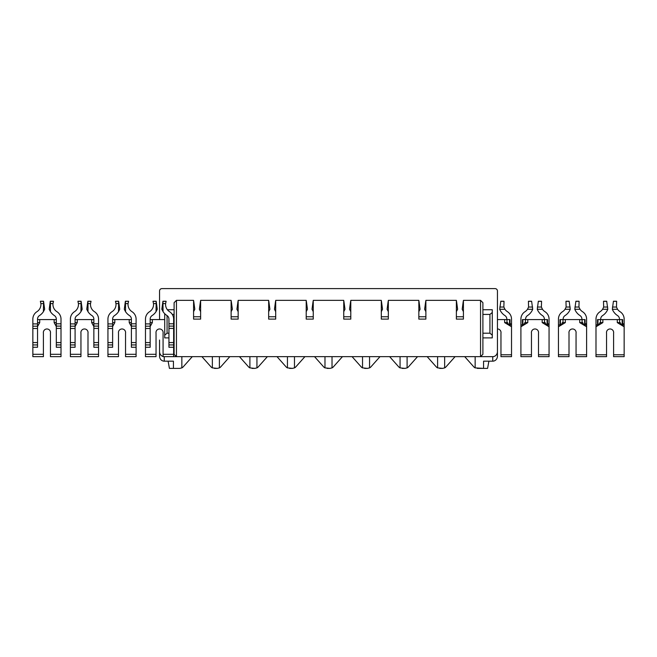 <?xml version="1.0" encoding="UTF-8"?>
<svg xmlns="http://www.w3.org/2000/svg" width="657" height="657" viewBox="0 0 657 657"><rect width="100%" height="100%" fill="white"/><g stroke="black" fill="none" stroke-linecap="round" stroke-linejoin="round"><path stroke-width="0.99" d="M446.046 366.811L455.079 356.661L446.046 366.811A4.689 4.689 0 0 1 444.649 367.887L444.649 356.661M497.439 356.143L497.439 290.961L497.439 356.143A5.026 4.689 -90 0 1 492.75 361.169L483.568 361.169L483.568 368.388L475.151 367.887A4.689 4.689 0 0 1 473.754 366.811L464.721 356.661M408.506 366.811L417.532 356.661L408.506 366.811A4.689 4.689 0 0 1 407.102 367.887L407.102 356.661M402.174 368.388L404.999 368.388L400.064 367.887A4.689 4.689 0 0 1 398.668 366.811L389.634 356.661M370.959 366.811L379.992 356.661L370.959 366.811A4.689 4.689 0 0 1 369.562 367.887L369.562 356.661M364.627 368.388L367.452 368.388L362.524 367.887A4.689 4.689 0 0 1 361.12 366.811L352.095 356.661M333.419 366.811L342.445 356.661L333.419 366.811A4.689 4.689 0 0 1 332.023 367.887L332.023 356.661M327.087 368.388L329.913 368.388L324.977 367.887A4.689 4.689 0 0 1 323.581 366.811L314.555 356.661M295.88 366.811L304.905 356.661L295.88 366.811A4.689 4.689 0 0 1 294.476 367.887L294.476 356.661M289.548 368.388L292.373 368.388L287.438 367.887A4.689 4.689 0 0 1 286.041 366.811L277.008 356.661M258.332 366.811L267.366 356.661L258.332 366.811A4.689 4.689 0 0 1 256.936 367.887L256.936 356.661M252.001 368.388L254.826 368.388L249.898 367.887A4.689 4.689 0 0 1 248.494 366.811L239.468 356.661M220.793 366.811L229.819 356.661L220.793 366.811A4.689 4.689 0 0 1 219.389 367.887L219.389 356.661M219.389 367.887L217.286 368.388L212.351 367.887A4.689 4.689 0 0 1 210.954 366.811L201.921 356.661L210.954 366.811M159.561 340.03L159.561 351.626A5.026 4.689 -90 0 0 163.076 356.496M159.561 290.961L159.561 319.581L159.561 290.961A2.349 2.349 0 0 1 161.901 288.612L495.099 288.612A2.349 2.349 0 0 1 497.439 290.961M439.714 368.388L442.539 368.388L437.611 367.887A4.689 4.689 0 0 1 436.207 366.811L427.181 356.661M599.833 322.603L600.531 322.603L598.149 324.944L595.989 324.944L598.847 324.829M595.989 356.661L595.989 354.78L606.551 354.78L606.551 356.661L595.989 356.661M624.15 354.78L624.15 356.661L613.589 356.661L613.589 354.78L624.15 354.78L624.15 326.775L617.276 322.603L617.276 319.581L597.517 319.581L597.969 319.581L597.969 324.279L597.517 324.279L599.077 324.279M622.631 323.811L624.15 323.811L624.15 324.944L621.99 324.944L624.15 324.944L624.15 326.775M621.292 324.829L621.99 324.944L619.608 322.603L619.608 319.581L617.276 319.581M619.608 319.581L622.631 319.581L622.171 319.581L622.171 324.279L622.631 324.279L621.07 324.279M602.584 309.275L607.791 309.275L606.723 301.349L603.496 301.349L603.66 307.041L602.584 309.275A8.607 8.607 0 0 1 600.063 311.705A8.763 8.763 0 0 0 595.989 319.113L595.989 326.775L602.863 322.603L600.531 322.603L600.531 319.581M624.15 323.811L624.15 319.113A8.763 8.763 0 0 0 620.077 311.705A8.607 8.607 0 0 1 617.564 309.275L616.48 307.041L616.644 301.349L613.416 301.349L612.349 309.275L617.564 309.275M595.989 354.78L595.989 326.775M606.551 354.78L606.551 333.189A3.581 3.581 0 0 1 610.074 328.968A3.581 3.581 0 0 1 613.589 333.189L613.589 354.78M607.791 309.275A13.304 13.304 0 0 1 602.625 315.557A4.229 4.229 0 0 0 600.687 319.113L600.687 319.581M619.461 319.581L619.461 319.113A4.229 4.229 0 0 0 617.514 315.557A13.304 13.304 0 0 1 612.349 309.275M622.171 324.279L622.171 319.581M524.746 322.603L525.444 322.603L523.062 324.944L520.911 324.944L523.76 324.829M520.911 356.661L520.911 354.78L531.464 354.78L531.464 356.661L520.911 356.661M549.063 354.78L549.063 356.661L538.502 356.661L538.502 354.78L549.063 354.78L549.063 326.775L542.189 322.603L542.189 319.581L522.43 319.581L522.89 319.581L522.89 324.279L522.43 324.279L523.99 324.279M547.544 323.811L549.063 323.811L549.063 324.944L546.903 324.944L549.063 324.944L549.063 326.775M546.205 324.829L546.903 324.944L544.53 322.603L544.53 319.581L542.189 319.581M544.53 319.581L547.544 319.581L547.084 319.581L547.084 324.279L547.544 324.279L545.983 324.279M527.497 309.275L532.704 309.275L531.636 301.349L528.409 301.349L528.581 307.041L527.497 309.275A8.607 8.607 0 0 1 524.984 311.705A8.763 8.763 0 0 0 520.911 319.113L520.911 326.775L527.785 322.603L525.444 322.603L525.444 319.581M549.063 323.811L549.063 319.113A8.763 8.763 0 0 0 544.99 311.705A8.607 8.607 0 0 1 542.477 309.275L541.393 307.041L541.565 301.349L538.329 301.349L537.27 309.275L542.477 309.275M520.911 354.78L520.911 326.775M531.464 354.78L531.464 333.189A3.581 3.581 0 0 1 534.987 328.968A3.581 3.581 0 0 1 538.502 333.189L538.502 354.78M532.704 309.275A13.304 13.304 0 0 1 527.538 315.557A4.229 4.229 0 0 0 525.6 319.113L525.6 319.581M544.374 319.581L544.374 319.113A4.229 4.229 0 0 0 542.427 315.557A13.304 13.304 0 0 1 537.27 309.275M511.524 354.78L511.524 356.661L500.963 356.661L500.963 354.78L511.524 354.78L511.524 326.775L504.65 322.603L504.65 319.581L497.439 319.581M510.004 323.811L511.524 323.811L511.524 324.944L509.364 324.944L511.524 324.944L511.524 326.775M508.658 324.829L509.364 324.944L506.982 322.603L506.982 319.581L504.65 319.581M506.982 319.581L510.004 319.581L509.545 319.581L509.545 324.279L510.004 324.279L508.444 324.279M511.524 323.811L511.524 319.113A8.763 8.763 0 0 0 507.45 311.705A8.607 8.607 0 0 1 504.937 309.275L503.853 307.041L504.018 301.349L500.79 301.349L499.722 309.275L504.937 309.275M497.439 328.968A3.581 3.581 0 0 1 500.963 333.189L500.963 354.78M506.826 319.581L506.826 319.113A4.229 4.229 0 0 0 504.888 315.557A13.304 13.304 0 0 1 499.722 309.275M509.545 324.279L509.545 319.581M562.293 322.603L562.992 322.603L560.61 324.944L558.45 324.944L561.308 324.829M558.45 356.661L558.45 354.78L569.011 354.78L569.011 356.661L558.45 356.661M586.611 354.78L586.611 356.661L576.049 356.661L576.049 354.78L586.611 354.78L586.611 326.775L579.737 322.603L579.737 319.581L559.969 319.581L560.429 319.581L560.429 324.279L559.969 324.279L561.53 324.279M585.083 323.811L586.611 323.811L586.611 324.944L584.451 324.944L586.611 324.944L586.611 326.775M583.745 324.829L584.451 324.944L582.069 322.603L582.069 319.581L579.737 319.581M582.069 319.581L585.083 319.581L584.631 319.581L584.631 324.279L585.083 324.279L583.523 324.279M565.036 309.275L570.251 309.275L569.184 301.349L565.956 301.349L566.12 307.041L565.036 309.275A8.607 8.607 0 0 1 562.523 311.705A8.763 8.763 0 0 0 558.45 319.113L558.45 326.775L565.324 322.603L562.992 322.603L562.992 319.581M586.611 323.811L586.611 319.113A8.763 8.763 0 0 0 582.537 311.705A8.607 8.607 0 0 1 580.016 309.275L578.94 307.041L579.104 301.349L575.877 301.349L574.809 309.275L580.016 309.275M558.45 354.78L558.45 326.775M569.011 354.78L569.011 333.189A3.581 3.581 0 0 1 572.526 328.968A3.581 3.581 0 0 1 576.049 333.189L576.049 354.78M570.251 309.275A13.304 13.304 0 0 1 565.086 315.557A4.229 4.229 0 0 0 563.139 319.113L563.139 319.581M581.913 319.581L581.913 319.113A4.229 4.229 0 0 0 579.975 315.557A13.304 13.304 0 0 1 574.809 309.275M584.631 324.279L584.631 319.581M192.279 356.661L183.246 366.811A4.689 4.689 0 0 1 181.849 367.887L181.849 356.661M212.351 356.661L212.351 367.887M200.623 316.764L193.577 316.764M238.163 316.764L231.124 316.764M249.898 356.661L249.898 367.887M275.702 316.764L268.664 316.764M287.438 356.661L287.438 367.887M313.249 316.764L306.211 316.764M324.977 356.661L324.977 367.887M350.789 316.764L343.751 316.764M362.524 356.661L362.524 367.887M388.336 316.764L381.298 316.764M400.064 356.661L400.064 367.887M425.876 316.764L418.838 316.764M437.611 356.661L437.611 367.887M463.423 316.764L456.377 316.764M475.151 356.661L475.151 367.887M181.849 367.887L179.739 368.388L169.416 368.388L168.11 361.169M163.076 311.664L161.836 309.275L162.944 301.235L163.076 311.664A13.304 13.304 0 0 0 167.001 315.557A4.229 4.229 0 0 1 168.939 319.113L168.939 347.274L173.637 347.274L173.637 356.661L176.454 356.661L174.105 354.312L174.105 302.688L176.454 300.339L193.577 300.339L193.577 319.113L200.623 319.113L200.623 300.339L231.124 300.339L231.124 319.113L238.163 319.113L238.163 300.339L268.664 300.339L268.664 319.113L275.702 319.113L275.702 300.339L306.211 300.339L306.211 319.113L313.249 319.113L313.249 300.339L343.751 300.339L343.751 319.113L350.789 319.113L350.789 300.339L381.298 300.339L381.298 319.113L388.336 319.113L388.336 300.339L418.838 300.339L418.838 319.113L425.876 319.113L425.876 300.339L456.377 300.339L456.377 319.113L463.423 319.113L463.423 300.339L480.546 300.339L482.895 302.688L482.895 354.312L480.546 356.661L492.75 356.661A5.026 4.689 -90 0 0 497.439 351.626M489.933 333.189L492.282 335.152L492.282 312.469L489.933 314.424L489.933 333.189L482.895 333.189M482.895 314.424L489.933 314.424M492.282 312.469L492.282 309.726L482.895 309.726M482.895 337.887L492.282 337.887L492.282 335.152M167.067 315.598L167.067 333.189L164.718 335.152L164.718 313.701M174.105 337.887L173.637 337.887M168.939 337.887L164.718 337.887L164.718 335.152M174.105 333.189L173.637 333.189M168.939 333.189L167.067 333.189M174.105 314.424L172.274 314.424M174.105 309.726L167.379 309.726M488.89 361.169L487.584 368.388L483.568 368.388L483.568 361.169M173.432 361.169L173.432 368.388L173.432 361.169L164.25 361.169A5.026 4.689 -90 0 1 159.561 356.143L159.561 351.626M256.936 367.887L254.826 368.388M294.476 367.887L292.373 368.388M332.023 367.887L329.913 368.388M369.562 367.887L367.452 368.388M407.102 367.887L404.999 368.388M444.649 367.887L442.539 368.388M477.261 368.388L483.568 368.388M161.901 288.612L495.099 288.612M214.461 368.388L217.286 368.388M176.454 300.339L176.454 356.661L480.546 356.661L480.546 300.339M463.423 311.664L462.183 309.275L463.251 301.349L463.423 303.583M456.377 303.583L456.549 301.349L457.617 309.275L456.377 311.664M200.623 311.664L199.383 309.275L200.451 301.349L200.623 303.583M193.577 303.583L193.749 301.349L194.817 309.275L193.577 311.664M238.163 311.664L236.922 309.275L237.99 301.349L238.163 303.583M231.124 303.583L231.297 301.349L232.364 309.275L231.124 311.664M275.702 311.664L274.47 309.275L275.529 301.349L275.702 303.583M268.664 303.583L268.836 301.349L269.904 309.275L268.664 311.664M313.249 311.664L312.009 309.275L313.077 301.349L313.249 303.583M306.211 303.583L306.384 301.349L307.451 309.275L306.211 311.664M350.789 311.664L349.549 309.275L350.616 301.349L350.789 303.583M343.751 303.583L343.923 301.349L344.991 309.275L343.751 311.664M388.336 311.664L387.096 309.275L388.164 301.349L388.336 303.583M381.298 303.583L381.471 301.349L382.53 309.275L381.298 311.664M425.876 311.664L424.636 309.275L425.703 301.349L425.876 303.583M418.838 303.583L419.01 301.349L420.078 309.275L418.838 311.664M43.411 311.664L44.651 309.275L43.543 301.235L43.411 311.664A13.304 13.304 0 0 1 39.486 315.557A4.229 4.229 0 0 0 37.539 319.113L37.539 326.2L32.85 326.2L32.85 344.925L37.539 344.925L37.539 326.2M43.411 303.583L40.882 303.583A8.607 8.607 0 0 1 36.923 311.705A8.763 8.763 0 0 0 32.85 319.113L32.85 326.2M56.313 319.581L37.539 319.581M56.313 342.576L61.011 342.576L61.011 347.274L56.313 347.274L56.313 326.11L61.011 326.11L61.011 319.113A8.763 8.763 0 0 0 56.937 311.705A8.607 8.607 0 0 1 52.979 303.583L50.449 303.583L50.449 311.664L49.209 309.275L50.277 301.349L50.449 303.583M61.011 326.11L61.011 328.401L56.313 328.401M61.011 342.576L61.011 328.401M61.011 347.274L61.011 356.661L50.449 356.661L50.449 333.189A3.581 3.581 0 0 0 46.926 328.968A3.581 3.581 0 0 0 43.411 333.189L43.411 356.661L32.85 356.661L32.85 344.925M56.313 326.562L54.137 322.603L54.137 319.581M39.724 319.581L39.724 322.603L37.539 326.562M56.313 344.925L61.011 344.925M56.313 326.11L56.313 319.113A4.229 4.229 0 0 0 54.375 315.557A13.304 13.304 0 0 1 50.449 311.664M50.359 301.349L53.504 301.349L52.979 303.583M40.882 303.583L40.356 301.349L43.502 301.349M37.539 344.925L37.539 347.274L32.85 347.274M118.498 311.664L119.73 309.275L118.63 301.235L118.498 311.664A13.304 13.304 0 0 1 114.573 315.557A4.229 4.229 0 0 0 112.626 319.113L112.626 326.2L107.937 326.2L107.937 344.925L112.626 344.925L112.626 326.2M118.498 303.583L115.969 303.583A8.607 8.607 0 0 1 112.01 311.705A8.763 8.763 0 0 0 107.937 319.113L107.937 326.2M131.4 319.581L112.626 319.581M131.4 342.576L136.089 342.576L136.089 347.274L131.4 347.274L131.4 326.11L136.089 326.11L136.089 319.113A8.763 8.763 0 0 0 132.016 311.705A8.607 8.607 0 0 1 128.058 303.583L125.536 303.583L125.536 311.664L124.296 309.275L125.364 301.349L125.536 303.583M136.089 326.11L136.089 328.401L131.4 328.401M136.089 342.576L136.089 328.401M136.089 347.274L136.089 356.661L125.536 356.661L125.536 333.189A3.581 3.581 0 0 0 122.013 328.968A3.581 3.581 0 0 0 118.498 333.189L118.498 356.661L107.937 356.661L107.937 344.925M131.4 326.562L129.215 322.603L129.215 319.581M114.811 319.581L114.811 322.603L112.626 326.562M131.4 344.925L136.089 344.925M131.4 326.11L131.4 319.113A4.229 4.229 0 0 0 129.462 315.557A13.304 13.304 0 0 1 125.536 311.664M125.446 301.349L128.591 301.349L128.058 303.583M115.969 303.583L115.435 301.349L118.589 301.349M112.626 344.925L112.626 347.274L107.937 347.274M156.037 311.664L157.278 309.275L156.169 301.235L156.037 311.664A13.304 13.304 0 0 1 152.112 315.557A4.229 4.229 0 0 0 150.174 319.113L150.174 326.2L145.476 326.2L145.476 344.925L150.174 344.925L150.174 326.2M156.037 303.583L153.508 303.583A8.607 8.607 0 0 1 149.55 311.705A8.763 8.763 0 0 0 145.476 319.113L145.476 326.2M164.718 319.581L150.174 319.581M168.939 326.11L173.637 326.11L173.637 319.113A8.763 8.763 0 0 0 169.563 311.705A8.607 8.607 0 0 1 165.605 303.583L163.076 303.583M173.637 326.11L173.637 328.401L168.939 328.401M168.939 342.576L173.637 342.576L173.637 328.401M173.637 342.576L173.637 347.274M145.476 354.312L145.476 356.661L156.037 356.661L156.037 354.312L145.476 354.312L145.476 344.925M152.35 319.581L152.35 322.603L150.174 326.562M173.637 356.661L163.076 356.661L163.076 333.189A3.581 3.581 0 0 0 159.561 328.968A3.581 3.581 0 0 0 156.037 333.189L156.037 354.312M168.939 344.925L173.637 344.925M162.985 301.349L166.131 301.349L165.605 303.583M153.508 303.583L152.982 301.349L156.128 301.349M150.174 344.925L150.174 347.274L145.476 347.274M80.951 311.664L82.191 309.275L81.082 301.235L80.951 311.664A13.304 13.304 0 0 1 77.025 315.557A4.229 4.229 0 0 0 75.087 319.113L75.087 326.2L70.389 326.2L70.389 344.925L75.087 344.925L75.087 326.2M80.951 303.583L78.421 303.583A8.607 8.607 0 0 1 74.463 311.705A8.763 8.763 0 0 0 70.389 319.113L70.389 326.2M93.861 319.581L75.087 319.581M93.861 342.576L98.55 342.576L98.55 347.274L93.861 347.274L93.861 326.11L98.55 326.11L98.55 319.113A8.763 8.763 0 0 0 94.477 311.705A8.607 8.607 0 0 1 90.518 303.583L87.989 303.583L87.989 311.664L86.749 309.275L87.816 301.349L87.989 303.583M98.55 326.11L98.55 328.401L93.861 328.401M98.55 342.576L98.55 328.401M98.55 347.274L98.55 356.661L87.989 356.661L87.989 333.189A3.581 3.581 0 0 0 84.474 328.968A3.581 3.581 0 0 0 80.951 333.189L80.951 356.661L70.389 356.661L70.389 344.925M93.861 326.562L91.676 322.603L91.676 319.581M77.263 319.581L77.263 322.603L75.087 326.562M93.861 344.925L98.55 344.925M93.861 326.11L93.861 319.113A4.229 4.229 0 0 0 91.914 315.557A13.304 13.304 0 0 1 87.989 311.664M87.898 301.349L91.044 301.349L90.518 303.583M78.421 303.583L77.896 301.349L81.041 301.349M75.087 344.925L75.087 347.274L70.389 347.274M602.863 319.581L602.863 322.603M603.66 307.041L607.7 307.041M612.439 307.041L616.48 307.041M617.276 322.603L620.307 322.603M527.785 319.581L527.785 322.603M528.581 307.041L532.613 307.041M537.36 307.041L541.393 307.041M542.189 322.603L545.22 322.603M499.813 307.041L503.853 307.041M504.65 322.603L507.68 322.603M565.324 319.581L565.324 322.603M566.12 307.041L570.161 307.041M574.9 307.041L578.94 307.041M579.737 322.603L582.767 322.603M492.75 361.169L492.75 356.661M164.25 361.169L164.25 356.661M37.539 323.901L32.85 323.901M43.411 354.312L32.85 354.312M61.011 354.312L50.449 354.312M32.85 328.5L37.539 328.5M32.85 342.576L37.539 342.576M61.011 323.811L56.313 323.811M39.724 322.603L37.539 322.603M56.313 322.603L54.137 322.603M112.626 323.901L107.937 323.901M118.498 354.312L107.937 354.312M136.089 354.312L125.536 354.312M107.937 328.5L112.626 328.5M107.937 342.576L112.626 342.576M136.089 323.811L131.4 323.811M114.811 322.603L112.626 322.603M131.4 322.603L129.215 322.603M150.174 323.901L145.476 323.901M173.637 354.312L163.076 354.312M145.476 328.5L150.174 328.5M145.476 342.576L150.174 342.576M173.637 323.811L168.939 323.811M152.35 322.603L150.174 322.603M75.087 323.901L70.389 323.901M80.951 354.312L70.389 354.312M98.55 354.312L87.989 354.312M70.389 328.5L75.087 328.5M70.389 342.576L75.087 342.576M98.55 323.811L93.861 323.811M77.263 322.603L75.087 322.603M93.861 322.603L91.676 322.603M613.449 301.235L616.562 301.235M603.586 301.235L606.698 301.235M622.631 324.279L622.631 319.581M597.517 324.279L597.517 319.581M621.317 324.689L622.064 324.837L621.317 324.689M598.823 324.689L598.084 324.837M538.362 301.235L541.475 301.235M528.499 301.235L531.612 301.235M547.544 324.279L547.544 319.581M522.43 324.279L522.43 319.581M523.736 324.689L522.997 324.837M500.815 301.235L503.927 301.235M510.004 324.279L510.004 319.581M575.902 301.235L579.014 301.235M566.038 301.235L569.151 301.235M585.083 324.279L585.083 319.581M559.969 324.279L559.969 319.581M561.283 324.689L560.536 324.837M43.551 301.235L40.438 301.235M53.414 301.235L50.302 301.235M118.638 301.235L115.525 301.235M128.501 301.235L125.388 301.235M156.185 301.235L153.073 301.235M166.04 301.235L162.936 301.235M81.098 301.235L77.986 301.235M90.962 301.235L87.849 301.235"/></g></svg>
